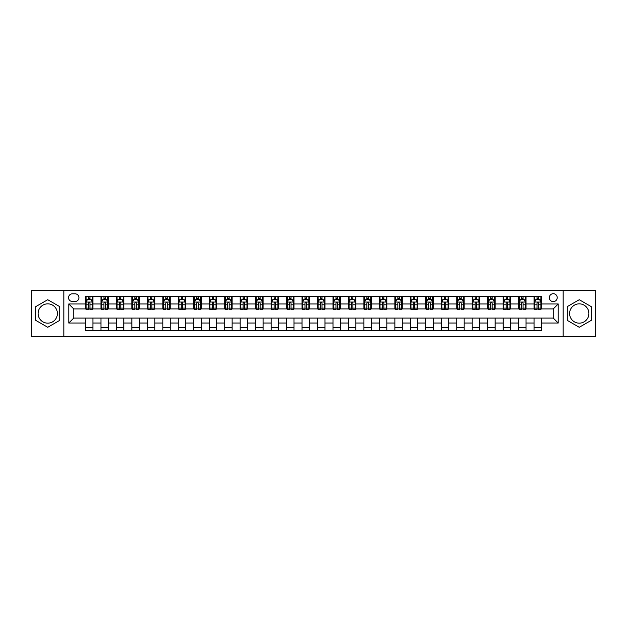 <?xml version="1.0" encoding="UTF-8"?>
<svg xmlns="http://www.w3.org/2000/svg" width="627" height="627" viewBox="0 0 627 627"><rect width="100%" height="100%" fill="white"/><g stroke="black" fill="none" stroke-linecap="round" stroke-linejoin="round"><path stroke-width="0.94" d="M579.254 303.844A9.656 9.656 0 0 0 569.598 313.5A9.656 9.656 0 0 0 579.254 323.156A9.656 9.656 0 0 0 588.902 313.5A9.656 9.656 0 0 0 579.254 303.844M553.265 293.702A3.958 3.958 0 0 0 549.307 297.66A3.958 3.958 0 0 0 553.265 301.618A3.958 3.958 0 0 0 557.223 297.66A3.958 3.958 0 0 0 553.265 293.702M47.746 323.156A9.656 9.656 0 0 1 38.098 313.5A9.656 9.656 0 0 1 47.746 303.844A9.656 9.656 0 0 1 57.402 313.5A9.656 9.656 0 0 1 47.746 323.156M563.164 336.393L595.65 336.393L595.65 290.607L563.164 290.607L563.164 336.393L63.836 336.393L63.836 290.607L31.35 290.607L31.35 336.393L63.836 336.393M72.371 301.493L75.099 301.493A3.833 3.833 0 0 0 78.931 297.66A3.833 3.833 0 0 0 75.099 293.82L72.371 293.82A3.833 3.833 0 0 0 68.539 297.66A3.833 3.833 0 0 0 72.371 301.493M563.164 290.607L63.836 290.607M85.491 323.03L68.782 323.03L68.782 303.97L85.491 303.97L85.491 308.923L73.735 308.923L73.735 318.077L85.491 318.077L85.491 330.515L541.509 330.515L541.509 318.077L553.265 318.077L553.265 308.923L541.509 308.923L541.509 303.97L558.218 303.97L558.218 323.03L541.509 323.03M541.509 303.97L541.509 296.485L85.491 296.485L85.491 303.97M534.086 296.485L534.086 308.923L534.706 308.923M537.057 308.923L538.538 308.923M540.889 308.923L541.509 308.923M534.086 308.923L525.418 308.923M518.615 296.485L518.615 308.923L519.234 308.923M521.586 308.923L523.067 308.923M518.615 308.923L509.955 308.923M503.144 296.485L503.144 308.923L503.763 308.923M506.114 308.923L507.604 308.923M503.144 308.923L494.484 308.923M487.681 296.485L487.681 308.923L488.3 308.923M490.651 308.923L492.132 308.923M487.681 308.923L479.012 308.923M472.209 296.485L472.209 308.923L472.829 308.923M475.18 308.923L476.661 308.923M472.209 308.923L463.549 308.923M456.738 296.485L456.738 308.923L457.357 308.923M459.709 308.923L461.198 308.923M456.738 308.923L448.078 308.923M441.275 296.485L441.275 308.923L441.894 308.923M444.245 308.923L445.726 308.923M441.275 308.923L432.606 308.923M425.804 296.485L425.804 308.923L426.423 308.923M428.774 308.923L430.255 308.923M425.804 308.923L417.143 308.923M410.332 296.485L410.332 308.923L410.951 308.923M413.303 308.923L414.792 308.923M410.332 308.923L401.672 308.923M394.869 296.485L394.869 308.923L395.488 308.923M397.839 308.923L399.321 308.923M394.869 308.923L386.201 308.923M379.398 296.485L379.398 308.923L380.017 308.923M382.368 308.923L383.849 308.923M379.398 308.923L370.737 308.923M363.926 296.485L363.926 308.923L364.546 308.923M366.897 308.923L368.386 308.923M363.926 308.923L355.266 308.923M348.463 296.485L348.463 308.923L349.074 308.923M351.426 308.923L352.915 308.923M348.463 308.923L339.795 308.923M332.992 296.485L332.992 308.923L333.611 308.923M335.962 308.923L337.444 308.923M332.992 308.923L324.331 308.923M317.521 296.485L317.521 308.923L318.14 308.923M320.491 308.923L321.98 308.923M317.521 308.923L308.86 308.923M302.049 296.485L302.049 308.923L302.669 308.923M305.02 308.923L306.509 308.923M302.049 308.923L293.389 308.923M286.586 296.485L286.586 308.923L287.205 308.923M289.556 308.923L291.038 308.923M286.586 308.923L277.926 308.923M271.115 296.485L271.115 308.923L271.734 308.923M274.085 308.923L275.574 308.923M271.115 308.923L262.454 308.923M255.644 296.485L255.644 308.923L256.263 308.923M258.614 308.923L260.103 308.923M255.644 308.923L246.983 308.923M240.18 296.485L240.18 308.923L240.799 308.923M243.151 308.923L244.632 308.923M240.18 308.923L231.512 308.923M224.709 296.485L224.709 308.923L225.328 308.923M227.679 308.923L229.161 308.923M224.709 308.923L216.049 308.923M209.238 296.485L209.238 308.923L209.857 308.923M212.208 308.923L213.697 308.923M209.238 308.923L200.577 308.923M193.774 296.485L193.774 308.923L194.394 308.923M196.745 308.923L198.226 308.923M193.774 308.923L185.106 308.923M178.303 296.485L178.303 308.923L178.922 308.923M181.274 308.923L182.755 308.923M178.303 308.923L169.643 308.923M162.832 296.485L162.832 308.923L163.451 308.923M165.802 308.923L167.291 308.923M162.832 308.923L154.171 308.923M147.369 296.485L147.369 308.923L147.988 308.923M150.339 308.923L151.82 308.923M147.369 308.923L138.7 308.923M131.897 296.485L131.897 308.923L132.516 308.923M134.868 308.923L136.349 308.923M131.897 308.923L123.237 308.923M116.426 296.485L116.426 308.923L117.045 308.923M119.396 308.923L120.886 308.923M116.426 308.923L107.766 308.923M100.963 296.485L100.963 308.923L101.582 308.923M103.933 308.923L105.414 308.923M100.963 308.923L92.294 308.923M85.491 308.923L86.111 308.923M88.462 308.923L89.943 308.923M85.491 318.077L92.914 318.077L92.914 330.515M541.509 318.077L92.914 318.077M92.914 296.485L92.914 308.923M85.491 299.581L86.111 299.581M88.462 299.581L89.943 299.581M92.294 299.581L92.914 299.581M85.491 327.419L92.914 327.419M100.963 318.077L100.963 330.515M108.385 296.485L108.385 308.923M100.963 299.581L101.582 299.581M103.933 299.581L105.414 299.581M107.766 299.581L108.385 299.581M108.385 318.077L108.385 330.515M100.963 327.419L108.385 327.419M116.426 318.077L116.426 330.515M123.856 318.077L123.856 330.515M116.426 327.419L123.856 327.419M123.856 296.485L123.856 308.923M116.426 299.581L117.045 299.581M119.396 299.581L120.886 299.581M123.237 299.581L123.856 299.581M131.897 318.077L131.897 330.515M139.319 318.077L139.319 330.515M131.897 327.419L139.319 327.419M139.319 296.485L139.319 308.923M131.897 299.581L132.516 299.581M134.868 299.581L136.349 299.581M138.7 299.581L139.319 299.581M147.369 318.077L147.369 330.515M154.791 318.077L154.791 330.515M147.369 327.419L154.791 327.419M154.791 296.485L154.791 308.923M147.369 299.581L147.988 299.581M150.339 299.581L151.82 299.581M154.171 299.581L154.791 299.581M162.832 318.077L162.832 330.515M170.262 318.077L170.262 330.515M162.832 327.419L170.262 327.419M170.262 296.485L170.262 308.923M162.832 299.581L163.451 299.581M165.802 299.581L167.291 299.581M169.643 299.581L170.262 299.581M178.303 318.077L178.303 330.515M185.725 318.077L185.725 330.515M178.303 327.419L185.725 327.419M185.725 296.485L185.725 308.923M178.303 299.581L178.922 299.581M181.274 299.581L182.755 299.581M185.106 299.581L185.725 299.581M193.774 318.077L193.774 330.515M201.196 318.077L201.196 330.515M193.774 327.419L201.196 327.419M201.196 296.485L201.196 308.923M193.774 299.581L194.394 299.581M196.745 299.581L198.226 299.581M200.577 299.581L201.196 299.581M209.238 318.077L209.238 330.515M216.668 318.077L216.668 330.515M209.238 327.419L216.668 327.419M216.668 296.485L216.668 308.923M209.238 299.581L209.857 299.581M212.208 299.581L213.697 299.581M216.049 299.581L216.668 299.581M224.709 318.077L224.709 330.515M232.131 318.077L232.131 330.515M224.709 327.419L232.131 327.419M232.131 296.485L232.131 308.923M224.709 299.581L225.328 299.581M227.679 299.581L229.161 299.581M231.512 299.581L232.131 299.581M240.18 318.077L240.18 330.515M247.602 318.077L247.602 330.515M240.18 327.419L247.602 327.419M247.602 296.485L247.602 308.923M240.18 299.581L240.799 299.581M243.151 299.581L244.632 299.581M246.983 299.581L247.602 299.581M255.644 318.077L255.644 330.515M263.074 318.077L263.074 330.515M255.644 327.419L263.074 327.419M263.074 296.485L263.074 308.923M255.644 299.581L256.263 299.581M258.614 299.581L260.103 299.581M262.454 299.581L263.074 299.581M271.115 318.077L271.115 330.515M278.537 318.077L278.537 330.515M271.115 327.419L278.537 327.419M278.537 296.485L278.537 308.923M271.115 299.581L271.734 299.581M274.085 299.581L275.574 299.581M277.926 299.581L278.537 299.581M286.586 318.077L286.586 330.515M294.008 318.077L294.008 330.515M286.586 327.419L294.008 327.419M294.008 296.485L294.008 308.923M286.586 299.581L287.205 299.581M289.556 299.581L291.038 299.581M293.389 299.581L294.008 299.581M302.049 318.077L302.049 330.515M309.479 318.077L309.479 330.515M302.049 327.419L309.479 327.419M309.479 296.485L309.479 308.923M302.049 299.581L302.669 299.581M305.02 299.581L306.509 299.581M308.86 299.581L309.479 299.581M317.521 318.077L317.521 330.515M324.951 318.077L324.951 330.515M317.521 327.419L324.951 327.419M324.951 296.485L324.951 308.923M317.521 299.581L318.14 299.581M320.491 299.581L321.98 299.581M324.331 299.581L324.951 299.581M332.992 318.077L332.992 330.515M340.414 318.077L340.414 330.515M332.992 327.419L340.414 327.419M340.414 296.485L340.414 308.923M332.992 299.581L333.611 299.581M335.962 299.581L337.444 299.581M339.795 299.581L340.414 299.581M348.463 318.077L348.463 330.515M355.885 318.077L355.885 330.515M348.463 327.419L355.885 327.419M355.885 296.485L355.885 308.923M348.463 299.581L349.074 299.581M351.426 299.581L352.915 299.581M355.266 299.581L355.885 299.581M363.926 318.077L363.926 330.515M371.356 318.077L371.356 330.515M363.926 327.419L371.356 327.419M371.356 296.485L371.356 308.923M363.926 299.581L364.546 299.581M366.897 299.581L368.386 299.581M370.737 299.581L371.356 299.581M379.398 318.077L379.398 330.515M386.82 318.077L386.82 330.515M379.398 327.419L386.82 327.419M386.82 296.485L386.82 308.923M379.398 299.581L380.017 299.581M382.368 299.581L383.849 299.581M386.201 299.581L386.82 299.581M394.869 318.077L394.869 330.515M402.291 318.077L402.291 330.515M394.869 327.419L402.291 327.419M402.291 296.485L402.291 308.923M394.869 299.581L395.488 299.581M397.839 299.581L399.321 299.581M401.672 299.581L402.291 299.581M410.332 318.077L410.332 330.515M417.762 318.077L417.762 330.515M410.332 327.419L417.762 327.419M417.762 296.485L417.762 308.923M410.332 299.581L410.951 299.581M413.303 299.581L414.792 299.581M417.143 299.581L417.762 299.581M425.804 318.077L425.804 330.515M433.226 318.077L433.226 330.515M425.804 327.419L433.226 327.419M433.226 296.485L433.226 308.923M425.804 299.581L426.423 299.581M428.774 299.581L430.255 299.581M432.606 299.581L433.226 299.581M441.275 318.077L441.275 330.515M448.697 318.077L448.697 330.515M441.275 327.419L448.697 327.419M448.697 296.485L448.697 308.923M441.275 299.581L441.894 299.581M444.245 299.581L445.726 299.581M448.078 299.581L448.697 299.581M456.738 318.077L456.738 330.515M464.168 318.077L464.168 330.515M456.738 327.419L464.168 327.419M464.168 296.485L464.168 308.923M456.738 299.581L457.357 299.581M459.709 299.581L461.198 299.581M463.549 299.581L464.168 299.581M472.209 318.077L472.209 330.515M479.631 318.077L479.631 330.515M472.209 327.419L479.631 327.419M479.631 296.485L479.631 308.923M472.209 299.581L472.829 299.581M475.18 299.581L476.661 299.581M479.012 299.581L479.631 299.581M487.681 318.077L487.681 330.515M495.103 318.077L495.103 330.515M487.681 327.419L495.103 327.419M495.103 296.485L495.103 308.923M487.681 299.581L488.3 299.581M490.651 299.581L492.132 299.581M494.484 299.581L495.103 299.581M503.144 318.077L503.144 330.515M510.574 318.077L510.574 330.515M503.144 327.419L510.574 327.419M510.574 296.485L510.574 308.923M503.144 299.581L503.763 299.581M506.114 299.581L507.604 299.581M509.955 299.581L510.574 299.581M518.615 318.077L518.615 330.515M526.037 318.077L526.037 330.515M518.615 327.419L526.037 327.419M526.037 296.485L526.037 308.923M518.615 299.581L519.234 299.581M521.586 299.581L523.067 299.581M525.418 299.581L526.037 299.581M534.086 318.077L534.086 330.515M534.086 327.419L541.509 327.419M534.086 299.581L534.706 299.581M537.057 299.581L538.538 299.581M540.889 299.581L541.509 299.581M73.735 308.923L68.782 303.97M73.735 318.077L68.782 323.03M558.218 303.97L553.265 308.923M558.218 323.03L553.265 318.077M47.746 327.286L59.69 320.397L59.69 306.603L47.746 299.714L35.802 306.603L35.802 320.397L47.746 327.286M591.198 306.603L579.254 299.714L567.31 306.603L567.31 320.397L579.254 327.286L591.198 320.397L591.198 306.603M89.943 298.091L88.462 298.091M92.294 308.116L89.943 308.116L89.943 309.667L92.294 309.667L92.294 302.112L91.056 299.643L87.349 299.643L86.111 302.112L86.111 309.667L88.462 309.667L88.462 308.116L86.111 308.116M86.111 302.112L86.111 296.485M92.294 302.112L92.294 296.485M88.462 299.643L88.462 296.485M89.943 296.485L89.943 299.643M89.943 308.116L89.943 303.045C89.449 302.089 88.956 302.089 88.462 303.045L88.462 308.116M105.414 298.091L103.933 298.091M107.766 308.116L105.414 308.116L105.414 309.667L107.766 309.667L107.766 302.112L106.527 299.643L102.812 299.643L101.582 302.112L101.582 309.667L103.933 309.667L103.933 308.116L101.582 308.116M101.582 302.112L101.582 296.485M107.766 302.112L107.766 296.485M103.933 299.643L103.933 296.485M105.414 296.485L105.414 299.643M105.414 308.116L105.414 303.045C104.921 302.089 104.427 302.089 103.933 303.045L103.933 308.116M120.886 298.091L119.396 298.091M123.237 308.116L120.886 308.116L120.886 309.667L123.237 309.667L123.237 302.112L121.999 299.643L118.284 299.643L117.045 302.112L117.045 309.667L119.396 309.667L119.396 308.116L117.045 308.116M117.045 302.112L117.045 296.485M123.237 302.112L123.237 296.485M119.396 299.643L119.396 296.485M120.886 296.485L120.886 299.643M120.886 308.116L120.886 303.045C120.392 302.089 119.89 302.089 119.396 303.045L119.396 308.116M136.349 298.091L134.868 298.091M138.7 308.116L136.349 308.116L136.349 309.667L138.7 309.667L138.7 302.112L137.462 299.643L133.755 299.643L132.516 302.112L132.516 309.667L134.868 309.667L134.868 308.116L132.516 308.116M132.516 302.112L132.516 296.485M138.7 302.112L138.7 296.485M134.868 299.643L134.868 296.485M136.349 296.485L136.349 299.643M136.349 308.116L136.349 303.045C135.855 302.089 135.361 302.089 134.868 303.045L134.868 308.116M151.82 298.091L150.339 298.091M154.171 308.116L151.82 308.116L151.82 309.667L154.171 309.667L154.171 302.112L152.933 299.643L149.218 299.643L147.988 302.112L147.988 309.667L150.339 309.667L150.339 308.116L147.988 308.116M147.988 302.112L147.988 296.485M154.171 302.112L154.171 296.485M150.339 299.643L150.339 296.485M151.82 296.485L151.82 299.643M151.82 308.116L151.82 303.045C151.326 302.089 150.833 302.089 150.339 303.045L150.339 308.116M167.291 298.091L165.802 298.091M169.643 308.116L167.291 308.116L167.291 309.667L169.643 309.667L169.643 302.112L168.404 299.643L164.689 299.643L163.451 302.112L163.451 309.667L165.802 309.667L165.802 308.116L163.451 308.116M163.451 302.112L163.451 296.485M169.643 302.112L169.643 296.485M165.802 299.643L165.802 296.485M167.291 296.485L167.291 299.643M167.291 308.116L167.291 303.045C166.798 302.089 166.304 302.089 165.802 303.045L165.802 308.116M182.755 298.091L181.274 298.091M185.106 308.116L182.755 308.116L182.755 309.667L185.106 309.667L185.106 302.112L183.876 299.643L180.161 299.643L178.922 302.112L178.922 309.667L181.274 309.667L181.274 308.116L178.922 308.116M178.922 302.112L178.922 296.485M185.106 302.112L185.106 296.485M181.274 299.643L181.274 296.485M182.755 296.485L182.755 299.643M182.755 308.116L182.755 303.045C182.261 302.089 181.767 302.089 181.274 303.045L181.274 308.116M198.226 298.091L196.745 298.091M200.577 308.116L198.226 308.116L198.226 309.667L200.577 309.667L200.577 302.112L199.339 299.643L195.632 299.643L194.394 302.112L194.394 309.667L196.745 309.667L196.745 308.116L194.394 308.116M194.394 302.112L194.394 296.485M200.577 302.112L200.577 296.485M196.745 299.643L196.745 296.485M198.226 296.485L198.226 299.643M198.226 308.116L198.226 303.045C197.732 302.089 197.239 302.089 196.745 303.045L196.745 308.116M213.697 298.091L212.208 298.091M216.049 308.116L213.697 308.116L213.697 309.667L216.049 309.667L216.049 302.112L214.81 299.643L211.095 299.643L209.857 302.112L209.857 309.667L212.208 309.667L212.208 308.116L209.857 308.116M209.857 302.112L209.857 296.485M216.049 302.112L216.049 296.485M212.208 299.643L212.208 296.485M213.697 296.485L213.697 299.643M213.697 308.116L213.697 303.045C213.204 302.089 212.71 302.089 212.208 303.045L212.208 308.116M229.161 298.091L227.679 298.091M231.512 308.116L229.161 308.116L229.161 309.667L231.512 309.667L231.512 302.112L230.281 299.643L226.566 299.643L225.328 302.112L225.328 309.667L227.679 309.667L227.679 308.116L225.328 308.116M225.328 302.112L225.328 296.485M231.512 302.112L231.512 296.485M227.679 299.643L227.679 296.485M229.161 296.485L229.161 299.643M229.161 308.116L229.161 303.045C228.667 302.089 228.173 302.089 227.679 303.045L227.679 308.116M244.632 298.091L243.151 298.091M246.983 308.116L244.632 308.116L244.632 309.667L246.983 309.667L246.983 302.112L245.745 299.643L242.038 299.643L240.799 302.112L240.799 309.667L243.151 309.667L243.151 308.116L240.799 308.116M240.799 302.112L240.799 296.485M246.983 302.112L246.983 296.485M243.151 299.643L243.151 296.485M244.632 296.485L244.632 299.643M244.632 308.116L244.632 303.045C244.138 302.089 243.644 302.089 243.151 303.045L243.151 308.116M260.103 298.091L258.614 298.091M262.454 308.116L260.103 308.116L260.103 309.667L262.454 309.667L262.454 302.112L261.216 299.643L257.501 299.643L256.263 302.112L256.263 309.667L258.614 309.667L258.614 308.116L256.263 308.116M256.263 302.112L256.263 296.485M262.454 302.112L262.454 296.485M258.614 299.643L258.614 296.485M260.103 296.485L260.103 299.643M260.103 308.116L260.103 303.045C259.609 302.089 259.116 302.089 258.614 303.045L258.614 308.116M275.574 298.091L274.085 298.091M277.926 308.116L275.574 308.116L275.574 309.667L277.926 309.667L277.926 302.112L276.687 299.643L272.972 299.643L271.734 302.112L271.734 309.667L274.085 309.667L274.085 308.116L271.734 308.116M271.734 302.112L271.734 296.485M277.926 302.112L277.926 296.485M274.085 299.643L274.085 296.485M275.574 296.485L275.574 299.643M275.574 308.116L275.574 303.045C275.073 302.089 274.579 302.089 274.085 303.045L274.085 308.116M291.038 298.091L289.556 298.091M293.389 308.116L291.038 308.116L291.038 309.667L293.389 309.667L293.389 302.112L292.151 299.643L288.444 299.643L287.205 302.112L287.205 309.667L289.556 309.667L289.556 308.116L287.205 308.116M287.205 302.112L287.205 296.485M293.389 302.112L293.389 296.485M289.556 299.643L289.556 296.485M291.038 296.485L291.038 299.643M291.038 308.116L291.038 303.045C290.544 302.089 290.05 302.089 289.556 303.045L289.556 308.116M306.509 298.091L305.02 298.091M308.86 308.116L306.509 308.116L306.509 309.667L308.86 309.667L308.86 302.112L307.622 299.643L303.907 299.643L302.669 302.112L302.669 309.667L305.02 309.667L305.02 308.116L302.669 308.116M302.669 302.112L302.669 296.485M308.86 302.112L308.86 296.485M305.02 299.643L305.02 296.485M306.509 296.485L306.509 299.643M306.509 308.116L306.509 303.045C306.015 302.089 305.521 302.089 305.02 303.045L305.02 308.116M321.98 298.091L320.491 298.091M324.331 308.116L321.98 308.116L321.98 309.667L324.331 309.667L324.331 302.112L323.093 299.643L319.378 299.643L318.14 302.112L318.14 309.667L320.491 309.667L320.491 308.116L318.14 308.116M318.14 302.112L318.14 296.485M324.331 302.112L324.331 296.485M320.491 299.643L320.491 296.485M321.98 296.485L321.98 299.643M321.98 308.116L321.98 303.045C321.486 302.089 320.985 302.089 320.491 303.045L320.491 308.116M337.444 298.091L335.962 298.091M339.795 308.116L337.444 308.116L337.444 309.667L339.795 309.667L339.795 302.112L338.556 299.643L334.849 299.643L333.611 302.112L333.611 309.667L335.962 309.667L335.962 308.116L333.611 308.116M333.611 302.112L333.611 296.485M339.795 302.112L339.795 296.485M335.962 299.643L335.962 296.485M337.444 296.485L337.444 299.643M337.444 308.116L337.444 303.045C336.95 302.089 336.456 302.089 335.962 303.045L335.962 308.116M352.915 298.091L351.426 298.091M355.266 308.116L352.915 308.116L352.915 309.667L355.266 309.667L355.266 302.112L354.028 299.643L350.313 299.643L349.074 302.112L349.074 309.667L351.426 309.667L351.426 308.116L349.074 308.116M349.074 302.112L349.074 296.485M355.266 302.112L355.266 296.485M351.426 299.643L351.426 296.485M352.915 296.485L352.915 299.643M352.915 308.116L352.915 303.045C352.421 302.089 351.927 302.089 351.426 303.045L351.426 308.116M368.386 298.091L366.897 298.091M370.737 308.116L368.386 308.116L368.386 309.667L370.737 309.667L370.737 302.112L369.499 299.643L365.784 299.643L364.546 302.112L364.546 309.667L366.897 309.667L366.897 308.116L364.546 308.116M364.546 302.112L364.546 296.485M370.737 302.112L370.737 296.485M366.897 299.643L366.897 296.485M368.386 296.485L368.386 299.643M368.386 308.116L368.386 303.045C367.892 302.089 367.391 302.089 366.897 303.045L366.897 308.116M383.849 298.091L382.368 298.091M386.201 308.116L383.849 308.116L383.849 309.667L386.201 309.667L386.201 302.112L384.962 299.643L381.255 299.643L380.017 302.112L380.017 309.667L382.368 309.667L382.368 308.116L380.017 308.116M380.017 302.112L380.017 296.485M386.201 302.112L386.201 296.485M382.368 299.643L382.368 296.485M383.849 296.485L383.849 299.643M383.849 308.116L383.849 303.045C383.356 302.089 382.862 302.089 382.368 303.045L382.368 308.116M399.321 298.091L397.839 298.091M401.672 308.116L399.321 308.116L399.321 309.667L401.672 309.667L401.672 302.112L400.434 299.643L396.719 299.643L395.488 302.112L395.488 309.667L397.839 309.667L397.839 308.116L395.488 308.116M395.488 302.112L395.488 296.485M401.672 302.112L401.672 296.485M397.839 299.643L397.839 296.485M399.321 296.485L399.321 299.643M399.321 308.116L399.321 303.045C398.827 302.089 398.333 302.089 397.839 303.045L397.839 308.116M414.792 298.091L413.303 298.091M417.143 308.116L414.792 308.116L414.792 309.667L417.143 309.667L417.143 302.112L415.905 299.643L412.19 299.643L410.951 302.112L410.951 309.667L413.303 309.667L413.303 308.116L410.951 308.116M410.951 302.112L410.951 296.485M417.143 302.112L417.143 296.485M413.303 299.643L413.303 296.485M414.792 296.485L414.792 299.643M414.792 308.116L414.792 303.045C414.298 302.089 413.796 302.089 413.303 303.045L413.303 308.116M430.255 298.091L428.774 298.091M432.606 308.116L430.255 308.116L430.255 309.667L432.606 309.667L432.606 302.112L431.368 299.643L427.661 299.643L426.423 302.112L426.423 309.667L428.774 309.667L428.774 308.116L426.423 308.116M426.423 302.112L426.423 296.485M432.606 302.112L432.606 296.485M428.774 299.643L428.774 296.485M430.255 296.485L430.255 299.643M430.255 308.116L430.255 303.045C429.761 302.089 429.268 302.089 428.774 303.045L428.774 308.116M445.726 298.091L444.245 298.091M448.078 308.116L445.726 308.116L445.726 309.667L448.078 309.667L448.078 302.112L446.839 299.643L443.124 299.643L441.894 302.112L441.894 309.667L444.245 309.667L444.245 308.116L441.894 308.116M441.894 302.112L441.894 296.485M448.078 302.112L448.078 296.485M444.245 299.643L444.245 296.485M445.726 296.485L445.726 299.643M445.726 308.116L445.726 303.045C445.233 302.089 444.739 302.089 444.245 303.045L444.245 308.116M461.198 298.091L459.709 298.091M463.549 308.116L461.198 308.116L461.198 309.667L463.549 309.667L463.549 302.112L462.311 299.643L458.596 299.643L457.357 302.112L457.357 309.667L459.709 309.667L459.709 308.116L457.357 308.116M457.357 302.112L457.357 296.485M463.549 302.112L463.549 296.485M459.709 299.643L459.709 296.485M461.198 296.485L461.198 299.643M461.198 308.116L461.198 303.045C460.704 302.089 460.21 302.089 459.709 303.045L459.709 308.116M476.661 298.091L475.18 298.091M479.012 308.116L476.661 308.116L476.661 309.667L479.012 309.667L479.012 302.112L477.782 299.643L474.067 299.643L472.829 302.112L472.829 309.667L475.18 309.667L475.18 308.116L472.829 308.116M472.829 302.112L472.829 296.485M479.012 302.112L479.012 296.485M475.18 299.643L475.18 296.485M476.661 296.485L476.661 299.643M476.661 308.116L476.661 303.045C476.167 302.089 475.674 302.089 475.18 303.045L475.18 308.116M492.132 298.091L490.651 298.091M494.484 308.116L492.132 308.116L492.132 309.667L494.484 309.667L494.484 302.112L493.245 299.643L489.538 299.643L488.3 302.112L488.3 309.667L490.651 309.667L490.651 308.116L488.3 308.116M488.3 302.112L488.3 296.485M494.484 302.112L494.484 296.485M490.651 299.643L490.651 296.485M492.132 296.485L492.132 299.643M492.132 308.116L492.132 303.045C491.639 302.089 491.145 302.089 490.651 303.045L490.651 308.116M507.604 298.091L506.114 298.091M509.955 308.116L507.604 308.116L507.604 309.667L509.955 309.667L509.955 302.112L508.716 299.643L505.001 299.643L503.763 302.112L503.763 309.667L506.114 309.667L506.114 308.116L503.763 308.116M503.763 302.112L503.763 296.485M509.955 302.112L509.955 296.485M506.114 299.643L506.114 296.485M507.604 296.485L507.604 299.643M507.604 308.116L507.604 303.045C507.11 302.089 506.616 302.089 506.114 303.045L506.114 308.116M523.067 298.091L521.586 298.091M525.418 308.116L523.067 308.116L523.067 309.667L525.418 309.667L525.418 302.112L524.188 299.643L520.473 299.643L519.234 302.112L519.234 309.667L521.586 309.667L521.586 308.116L519.234 308.116M519.234 302.112L519.234 296.485M525.418 302.112L525.418 296.485M521.586 299.643L521.586 296.485M523.067 296.485L523.067 299.643M523.067 308.116L523.067 303.045C522.573 302.089 522.079 302.089 521.586 303.045L521.586 308.116M538.538 298.091L537.057 298.091M540.889 308.116L538.538 308.116L538.538 309.667L540.889 309.667L540.889 302.112L539.651 299.643L535.944 299.643L534.706 302.112L534.706 309.667L537.057 309.667L537.057 308.116L534.706 308.116M534.706 302.112L534.706 296.485M540.889 302.112L540.889 296.485M537.057 299.643L537.057 296.485M538.538 296.485L538.538 299.643M538.538 308.116L538.538 303.045C538.044 302.089 537.551 302.089 537.057 303.045L537.057 308.116M100.963 323.03L92.914 323.03M100.963 303.97L92.914 303.97M116.426 303.97L108.385 303.97M116.426 323.03L108.385 323.03M131.897 303.97L123.856 303.97M131.897 323.03L123.856 323.03M147.369 303.97L139.319 303.97M147.369 323.03L139.319 323.03M162.832 303.97L154.791 303.97M162.832 323.03L154.791 323.03M178.303 303.97L170.262 303.97M178.303 323.03L170.262 323.03M193.774 303.97L185.725 303.97M193.774 323.03L185.725 323.03M209.238 303.97L201.196 303.97M209.238 323.03L201.196 323.03M224.709 303.97L216.668 303.97M224.709 323.03L216.668 323.03M240.18 303.97L232.131 303.97M240.18 323.03L232.131 323.03M255.644 303.97L247.602 303.97M255.644 323.03L247.602 323.03M271.115 303.97L263.074 303.97M271.115 323.03L263.074 323.03M286.586 303.97L278.537 303.97M286.586 323.03L278.537 323.03M302.049 303.97L294.008 303.97M302.049 323.03L294.008 323.03M317.521 303.97L309.479 303.97M317.521 323.03L309.479 323.03M332.992 303.97L324.951 303.97M332.992 323.03L324.951 323.03M348.463 303.97L340.414 303.97M348.463 323.03L340.414 323.03M363.926 303.97L355.885 303.97M363.926 323.03L355.885 323.03M379.398 303.97L371.356 303.97M379.398 323.03L371.356 323.03M394.869 303.97L386.82 303.97M394.869 323.03L386.82 323.03M410.332 303.97L402.291 303.97M410.332 323.03L402.291 323.03M425.804 303.97L417.762 303.97M425.804 323.03L417.762 323.03M441.275 303.97L433.226 303.97M441.275 323.03L433.226 323.03M456.738 303.97L448.697 303.97M456.738 323.03L448.697 323.03M472.209 303.97L464.168 303.97M472.209 323.03L464.168 323.03M487.681 303.97L479.631 303.97M487.681 323.03L479.631 323.03M503.144 303.97L495.103 303.97M503.144 323.03L495.103 323.03M518.615 303.97L510.574 303.97M518.615 323.03L510.574 323.03M534.086 303.97L526.037 303.97M534.086 323.03L526.037 323.03M92.263 302.049L86.142 302.049M86.111 299.792L87.271 299.792M91.134 299.792L92.294 299.792M88.462 304.793L86.111 304.793M92.294 304.793L89.943 304.793M89.943 298.883L88.462 298.883M107.734 302.049L101.605 302.049M101.582 299.792L102.742 299.792M106.606 299.792L107.766 299.792M103.933 304.793L101.582 304.793M107.766 304.793L105.414 304.793M105.414 298.883L103.933 298.883M123.205 302.049L117.077 302.049M117.045 299.792L118.213 299.792M122.069 299.792L123.237 299.792M119.396 304.793L117.045 304.793M123.237 304.793L120.886 304.793M120.886 298.883L119.396 298.883M138.669 302.049L132.548 302.049M132.516 299.792L133.676 299.792M137.54 299.792L138.7 299.792M134.868 304.793L132.516 304.793M138.7 304.793L136.349 304.793M136.349 298.883L134.868 298.883M154.14 302.049L148.019 302.049M147.988 299.792L149.148 299.792M153.012 299.792L154.171 299.792M150.339 304.793L147.988 304.793M154.171 304.793L151.82 304.793M151.82 298.883L150.339 298.883M169.611 302.049L163.482 302.049M163.451 299.792L164.619 299.792M168.475 299.792L169.643 299.792M165.802 304.793L163.451 304.793M169.643 304.793L167.291 304.793M167.291 298.883L165.802 298.883M185.075 302.049L178.954 302.049M178.922 299.792L180.082 299.792M183.946 299.792L185.106 299.792M181.274 304.793L178.922 304.793M185.106 304.793L182.755 304.793M182.755 298.883L181.274 298.883M200.546 302.049L194.425 302.049M194.394 299.792L195.553 299.792M199.417 299.792L200.577 299.792M196.745 304.793L194.394 304.793M200.577 304.793L198.226 304.793M198.226 298.883L196.745 298.883M216.017 302.049L209.888 302.049M209.857 299.792L211.025 299.792M214.881 299.792L216.049 299.792M212.208 304.793L209.857 304.793M216.049 304.793L213.697 304.793M213.697 298.883L212.208 298.883M231.488 302.049L225.359 302.049M225.328 299.792L226.488 299.792M230.352 299.792L231.512 299.792M227.679 304.793L225.328 304.793M231.512 304.793L229.161 304.793M229.161 298.883L227.679 298.883M246.952 302.049L240.831 302.049M240.799 299.792L241.959 299.792M245.823 299.792L246.983 299.792M243.151 304.793L240.799 304.793M246.983 304.793L244.632 304.793M244.632 298.883L243.151 298.883M262.423 302.049L256.294 302.049M256.263 299.792L257.431 299.792M261.287 299.792L262.454 299.792M258.614 304.793L256.263 304.793M262.454 304.793L260.103 304.793M260.103 298.883L258.614 298.883M277.894 302.049L271.765 302.049M271.734 299.792L272.894 299.792M276.758 299.792L277.926 299.792M274.085 304.793L271.734 304.793M277.926 304.793L275.574 304.793M275.574 298.883L274.085 298.883M293.358 302.049L287.237 302.049M287.205 299.792L288.365 299.792M292.229 299.792L293.389 299.792M289.556 304.793L287.205 304.793M293.389 304.793L291.038 304.793M291.038 298.883L289.556 298.883M308.829 302.049L302.7 302.049M302.669 299.792L303.836 299.792M307.692 299.792L308.86 299.792M305.02 304.793L302.669 304.793M308.86 304.793L306.509 304.793M306.509 298.883L305.02 298.883M324.3 302.049L318.171 302.049M318.14 299.792L319.308 299.792M323.164 299.792L324.331 299.792M320.491 304.793L318.14 304.793M324.331 304.793L321.98 304.793M321.98 298.883L320.491 298.883M339.763 302.049L333.642 302.049M333.611 299.792L334.771 299.792M338.635 299.792L339.795 299.792M335.962 304.793L333.611 304.793M339.795 304.793L337.444 304.793M337.444 298.883L335.962 298.883M355.235 302.049L349.106 302.049M349.074 299.792L350.242 299.792M354.106 299.792L355.266 299.792M351.426 304.793L349.074 304.793M355.266 304.793L352.915 304.793M352.915 298.883L351.426 298.883M370.706 302.049L364.577 302.049M364.546 299.792L365.713 299.792M369.569 299.792L370.737 299.792M366.897 304.793L364.546 304.793M370.737 304.793L368.386 304.793M368.386 298.883L366.897 298.883M386.169 302.049L380.048 302.049M380.017 299.792L381.177 299.792M385.041 299.792L386.201 299.792M382.368 304.793L380.017 304.793M386.201 304.793L383.849 304.793M383.849 298.883L382.368 298.883M401.641 302.049L395.512 302.049M395.488 299.792L396.648 299.792M400.512 299.792L401.672 299.792M397.839 304.793L395.488 304.793M401.672 304.793L399.321 304.793M399.321 298.883L397.839 298.883M417.112 302.049L410.983 302.049M410.951 299.792L412.119 299.792M415.975 299.792L417.143 299.792M413.303 304.793L410.951 304.793M417.143 304.793L414.792 304.793M414.792 298.883L413.303 298.883M432.575 302.049L426.454 302.049M426.423 299.792L427.583 299.792M431.447 299.792L432.606 299.792M428.774 304.793L426.423 304.793M432.606 304.793L430.255 304.793M430.255 298.883L428.774 298.883M448.046 302.049L441.925 302.049M441.894 299.792L443.054 299.792M446.918 299.792L448.078 299.792M444.245 304.793L441.894 304.793M448.078 304.793L445.726 304.793M445.726 298.883L444.245 298.883M463.518 302.049L457.389 302.049M457.357 299.792L458.525 299.792M462.381 299.792L463.549 299.792M459.709 304.793L457.357 304.793M463.549 304.793L461.198 304.793M461.198 298.883L459.709 298.883M478.981 302.049L472.86 302.049M472.829 299.792L473.988 299.792M477.852 299.792L479.012 299.792M475.18 304.793L472.829 304.793M479.012 304.793L476.661 304.793M476.661 298.883L475.18 298.883M494.452 302.049L488.331 302.049M488.3 299.792L489.46 299.792M493.324 299.792L494.484 299.792M490.651 304.793L488.3 304.793M494.484 304.793L492.132 304.793M492.132 298.883L490.651 298.883M509.923 302.049L503.794 302.049M503.763 299.792L504.931 299.792M508.787 299.792L509.955 299.792M506.114 304.793L503.763 304.793M509.955 304.793L507.604 304.793M507.604 298.883L506.114 298.883M525.395 302.049L519.266 302.049M519.234 299.792L520.394 299.792M524.258 299.792L525.418 299.792M521.586 304.793L519.234 304.793M525.418 304.793L523.067 304.793M523.067 298.883L521.586 298.883M540.858 302.049L534.737 302.049M534.706 299.792L535.866 299.792M539.729 299.792L540.889 299.792M537.057 304.793L534.706 304.793M540.889 304.793L538.538 304.793M538.538 298.883L537.057 298.883"/></g></svg>
